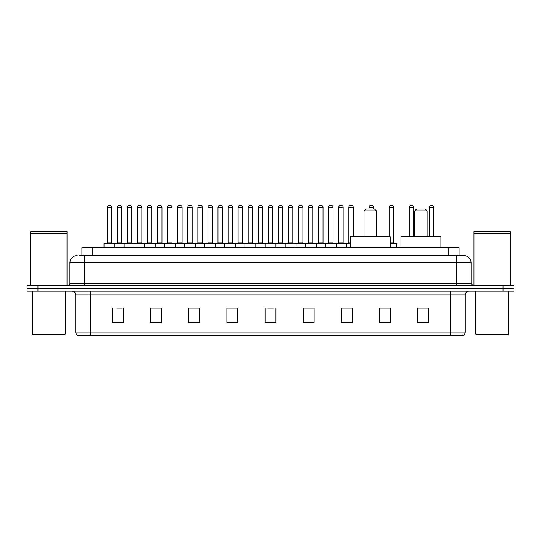 <?xml version="1.0" encoding="UTF-8"?>
<svg xmlns="http://www.w3.org/2000/svg" width="541" height="541" viewBox="0 0 541 541"><rect width="100%" height="100%" fill="white"/><g stroke="black" fill="none" stroke-linecap="round" stroke-linejoin="round"><path stroke-width="0.81" d="M81.921 255.602L81.921 247.609L459.079 247.609L459.079 255.602M79.906 255.602L461.263 255.602M79.737 255.602L84.464 255.602L84.464 262.872L69.924 262.872L69.924 283.579A1.819 1.819 0 0 1 68.112 285.398M77.194 255.602A7.27 7.27 0 0 0 69.924 262.872M471.076 262.872L456.536 262.872L456.536 255.602L463.806 255.602A7.27 7.27 0 0 1 471.076 262.872L471.076 283.579L472.888 285.398M37.951 285.398L27.05 285.398L27.05 288.306L37.951 288.306L27.05 288.306L27.05 291.214L37.951 291.214L37.951 288.306L503.049 288.306L37.951 288.306L37.951 285.398L503.049 285.398L503.049 288.306L513.95 288.306L503.049 288.306L503.049 291.214L37.951 291.214M513.95 285.398L513.95 288.306L513.95 285.398L503.049 285.398M462.46 335.542L450.727 335.542L450.727 332.052L465.26 332.052L465.26 294.845A3.631 3.631 0 0 1 468.891 291.214M462.352 335.542L78.357 335.542A3.631 3.631 0 0 1 75.74 332.052L75.74 294.845C75.524 292.64 74.313 291.43 72.109 291.214M428.56 322.497L428.56 307.964L417.659 307.964L417.659 322.497L428.56 322.497M390.406 322.497L390.406 307.964L379.505 307.964L379.505 322.497L390.406 322.497M352.259 322.497L352.259 307.964L341.357 307.964L341.357 322.497L352.259 322.497M314.105 322.497L314.105 307.964L303.203 307.964L303.203 322.497L314.105 322.497M123.341 322.497L123.341 307.964L112.44 307.964L112.44 322.497L123.341 322.497M161.495 322.497L161.495 307.964L150.594 307.964L150.594 322.497L161.495 322.497M199.643 322.497L199.643 307.964L188.741 307.964L188.741 322.497L199.643 322.497M237.797 322.497L237.797 307.964L226.895 307.964L226.895 322.497L237.797 322.497M275.951 322.497L275.951 307.964L265.049 307.964L265.049 322.497L275.951 322.497M513.95 291.214L513.95 288.306L513.95 291.214L503.049 291.214M348.296 308.039L343.677 308.039M388.553 308.039L383.285 308.039M237.58 308.039L232.968 308.039M227.518 308.039L237.797 308.039M197.323 308.039L192.704 308.039M157.059 308.039L152.447 308.039M116.802 308.039L122.252 308.039M303.203 308.039L313.482 308.039M308.032 308.039L303.42 308.039M267.775 308.039L273.225 308.039M199.643 308.039L188.741 308.039M161.495 308.039L150.594 308.039M352.259 308.039L341.357 308.039M390.406 308.039L379.505 308.039M428.56 308.039L417.659 308.039M64.474 334.811L33.224 334.811L32.501 334.088L65.204 334.088L64.474 334.811M32.501 291.214L32.501 334.088M65.204 291.214L65.204 334.088M30.681 233.617L67.016 233.617L30.681 233.617L30.681 285.398M67.016 233.617L67.016 285.398M66.841 233.435L30.864 233.435M67.016 233.259L67.016 231.622L30.681 231.622L30.681 233.259M364.025 210.909L376.38 210.909L374.568 209.09L365.844 209.09L364.025 210.909L364.025 236.708M376.38 210.909L376.38 236.708M390.189 247.609L390.189 236.708L350.223 236.708L350.223 247.609M414.751 210.909L427.106 210.909L425.294 209.09L416.57 209.09L414.751 210.909L414.751 236.708M427.106 210.909L427.106 236.708M440.915 247.609L440.915 236.708L400.949 236.708L400.949 247.609M507.776 334.811L476.526 334.811L475.796 334.088L508.499 334.088L507.776 334.811M475.796 291.214L475.796 334.088M508.499 291.214L508.499 334.088M473.984 233.617L510.319 233.617L473.984 233.617L473.984 285.398M510.319 233.617L510.319 285.398M510.136 233.435L474.159 233.435M510.319 233.259L510.319 231.622L473.984 231.622L473.984 233.259M350.223 243.612L104.007 243.612A0.365 0.365 0 0 1 104.372 243.247L114.55 243.247A0.365 0.365 0 0 1 114.908 243.612L114.908 247.609M109.099 205.458A1.819 1.819 0 0 0 107.28 207.277L107.28 242.882L111.642 242.882A0.365 0.365 0 0 0 112.001 243.247A0.365 0.365 0 0 1 111.642 242.882L111.642 207.277A1.819 1.819 0 0 0 109.823 205.458L109.099 205.458L109.823 205.458A1.819 1.819 0 0 1 111.642 207.277L107.28 207.277A1.819 1.819 0 0 1 109.099 205.458L109.823 205.458M107.28 242.882A0.365 0.365 0 0 1 106.915 243.247A0.365 0.365 0 0 0 107.28 242.882M114.55 243.247L104.372 243.247A0.365 0.365 0 0 0 104.007 243.612L104.007 247.609M124.139 247.609L124.139 243.612A0.365 0.365 0 0 1 124.504 243.247L134.675 243.247A0.365 0.365 0 0 1 135.04 243.612L135.04 247.609M129.225 205.458A1.819 1.819 0 0 0 127.412 207.277L127.412 242.882L131.767 242.882A0.365 0.365 0 0 0 132.132 243.247A0.365 0.365 0 0 1 131.767 242.882L131.767 207.277A1.819 1.819 0 0 0 129.955 205.458L129.225 205.458L129.955 205.458A1.819 1.819 0 0 1 131.767 207.277L127.412 207.277A1.819 1.819 0 0 1 129.225 205.458L129.955 205.458M127.412 242.882A0.365 0.365 0 0 1 127.047 243.247A0.365 0.365 0 0 0 127.412 242.882M144.271 247.609L144.271 243.612A0.365 0.365 0 0 1 144.63 243.247L154.807 243.247A0.365 0.365 0 0 1 155.172 243.612L155.172 247.609M149.357 205.458A1.819 1.819 0 0 0 147.537 207.277L147.537 242.882L151.899 242.882A0.365 0.365 0 0 0 152.264 243.247A0.365 0.365 0 0 1 151.899 242.882L151.899 207.277A1.819 1.819 0 0 0 150.08 205.458L149.357 205.458L150.08 205.458A1.819 1.819 0 0 1 151.899 207.277L147.537 207.277A1.819 1.819 0 0 1 149.357 205.458L150.08 205.458M147.537 242.882A0.365 0.365 0 0 1 147.179 243.247A0.365 0.365 0 0 0 147.537 242.882M164.396 247.609L164.396 243.612A0.365 0.365 0 0 1 164.762 243.247L174.939 243.247A0.365 0.365 0 0 1 175.298 243.612L175.298 247.609M169.489 205.458A1.819 1.819 0 0 0 167.669 207.277L167.669 242.882L172.031 242.882A0.365 0.365 0 0 0 172.396 243.247A0.365 0.365 0 0 1 172.031 242.882L172.031 207.277A1.819 1.819 0 0 0 170.212 205.458L169.489 205.458L170.212 205.458A1.819 1.819 0 0 1 172.031 207.277L167.669 207.277A1.819 1.819 0 0 1 169.489 205.458L170.212 205.458M167.669 242.882A0.365 0.365 0 0 1 167.304 243.247A0.365 0.365 0 0 0 167.669 242.882M184.528 247.609L184.528 243.612A0.365 0.365 0 0 1 184.894 243.247L195.064 243.247A0.365 0.365 0 0 1 195.429 243.612L195.429 247.609M189.614 205.458A1.819 1.819 0 0 0 187.801 207.277L187.801 242.882L192.163 242.882A0.365 0.365 0 0 0 192.522 243.247A0.365 0.365 0 0 1 192.163 242.882L192.163 207.277A1.819 1.819 0 0 0 190.344 205.458L189.614 205.458L190.344 205.458A1.819 1.819 0 0 1 192.163 207.277L187.801 207.277A1.819 1.819 0 0 1 189.614 205.458L190.344 205.458M187.801 242.882A0.365 0.365 0 0 1 187.436 243.247A0.365 0.365 0 0 0 187.801 242.882M204.66 247.609L204.66 243.612A0.365 0.365 0 0 1 205.025 243.247L215.196 243.247A0.365 0.365 0 0 1 215.561 243.612L215.561 247.609M209.746 205.458A1.819 1.819 0 0 0 207.927 207.277L207.927 242.882L212.288 242.882A0.365 0.365 0 0 0 212.654 243.247A0.365 0.365 0 0 1 212.288 242.882L212.288 207.277A1.819 1.819 0 0 0 210.476 205.458L209.746 205.458L210.476 205.458A1.819 1.819 0 0 1 212.288 207.277L207.927 207.277A1.819 1.819 0 0 1 209.746 205.458L210.476 205.458M207.927 242.882A0.365 0.365 0 0 1 207.568 243.247A0.365 0.365 0 0 0 207.927 242.882M224.792 247.609L224.792 243.612A0.365 0.365 0 0 1 225.151 243.247L235.328 243.247A0.365 0.365 0 0 1 235.693 243.612L235.693 247.609M229.878 205.458A1.819 1.819 0 0 0 228.059 207.277L228.059 242.882L232.42 242.882A0.365 0.365 0 0 0 232.786 243.247A0.365 0.365 0 0 1 232.42 242.882L232.42 207.277A1.819 1.819 0 0 0 230.601 205.458L229.878 205.458L230.601 205.458A1.819 1.819 0 0 1 232.42 207.277L228.059 207.277A1.819 1.819 0 0 1 229.878 205.458L230.601 205.458M228.059 242.882A0.365 0.365 0 0 1 227.693 243.247A0.365 0.365 0 0 0 228.059 242.882M244.917 247.609L244.917 243.612A0.365 0.365 0 0 1 245.283 243.247L255.46 243.247A0.365 0.365 0 0 1 255.819 243.612L255.819 247.609M250.01 205.458A1.819 1.819 0 0 0 248.191 207.277L248.191 242.882L252.552 242.882A0.365 0.365 0 0 0 252.911 243.247A0.365 0.365 0 0 1 252.552 242.882L252.552 207.277A1.819 1.819 0 0 0 250.733 205.458L250.01 205.458L250.733 205.458A1.819 1.819 0 0 1 252.552 207.277L248.191 207.277A1.819 1.819 0 0 1 250.01 205.458L250.733 205.458M248.191 242.882A0.365 0.365 0 0 1 247.825 243.247A0.365 0.365 0 0 0 248.191 242.882M265.049 247.609L265.049 243.612A0.365 0.365 0 0 1 265.415 243.247L275.585 243.247A0.365 0.365 0 0 1 275.951 243.612L275.951 247.609M270.135 205.458A1.819 1.819 0 0 0 268.322 207.277L268.322 242.882L272.678 242.882A0.365 0.365 0 0 0 273.043 243.247A0.365 0.365 0 0 1 272.678 242.882L272.678 207.277A1.819 1.819 0 0 0 270.865 205.458L270.135 205.458L270.865 205.458A1.819 1.819 0 0 1 272.678 207.277L268.322 207.277A1.819 1.819 0 0 1 270.135 205.458L270.865 205.458M268.322 242.882A0.365 0.365 0 0 1 267.957 243.247A0.365 0.365 0 0 0 268.322 242.882M285.181 247.609L285.181 243.612A0.365 0.365 0 0 1 285.54 243.247L295.717 243.247A0.365 0.365 0 0 1 296.083 243.612L296.083 247.609M290.267 205.458A1.819 1.819 0 0 0 288.448 207.277L288.448 242.882L292.809 242.882A0.365 0.365 0 0 0 293.175 243.247A0.365 0.365 0 0 1 292.809 242.882L292.809 207.277A1.819 1.819 0 0 0 290.99 205.458L290.267 205.458L290.99 205.458A1.819 1.819 0 0 1 292.809 207.277L288.448 207.277A1.819 1.819 0 0 1 290.267 205.458L290.99 205.458M288.448 242.882A0.365 0.365 0 0 1 288.089 243.247A0.365 0.365 0 0 0 288.448 242.882M305.307 247.609L305.307 243.612A0.365 0.365 0 0 1 305.672 243.247L315.849 243.247A0.365 0.365 0 0 1 316.208 243.612L316.208 247.609M310.399 205.458A1.819 1.819 0 0 0 308.58 207.277L308.58 242.882L312.941 242.882A0.365 0.365 0 0 0 313.307 243.247A0.365 0.365 0 0 1 312.941 242.882L312.941 207.277A1.819 1.819 0 0 0 311.122 205.458L310.399 205.458L311.122 205.458A1.819 1.819 0 0 1 312.941 207.277L308.58 207.277A1.819 1.819 0 0 1 310.399 205.458L311.122 205.458M308.58 242.882A0.365 0.365 0 0 1 308.214 243.247A0.365 0.365 0 0 0 308.58 242.882M325.439 247.609L325.439 243.612A0.365 0.365 0 0 1 325.804 243.247L335.975 243.247A0.365 0.365 0 0 1 336.34 243.612L336.34 247.609M330.524 205.458A1.819 1.819 0 0 0 328.712 207.277L328.712 242.882L333.073 242.882A0.365 0.365 0 0 0 333.432 243.247A0.365 0.365 0 0 1 333.073 242.882L333.073 207.277A1.819 1.819 0 0 0 331.254 205.458L330.524 205.458L331.254 205.458A1.819 1.819 0 0 1 333.073 207.277L328.712 207.277A1.819 1.819 0 0 1 330.524 205.458L331.254 205.458M328.712 242.882A0.365 0.365 0 0 1 328.346 243.247A0.365 0.365 0 0 0 328.712 242.882M124.613 243.247L114.435 243.247M117.343 207.277A1.819 1.819 0 0 1 119.162 205.458L119.886 205.458A1.819 1.819 0 0 1 121.705 207.277L117.343 207.277L117.343 242.882A0.365 0.365 0 0 1 116.984 243.247M121.705 207.277L121.705 242.882A0.365 0.365 0 0 0 122.07 243.247M144.745 243.247L134.567 243.247M137.475 207.277A1.819 1.819 0 0 1 139.294 205.458L140.018 205.458A1.819 1.819 0 0 1 141.837 207.277L137.475 207.277L137.475 242.882A0.365 0.365 0 0 1 137.11 243.247M141.837 207.277L141.837 242.882A0.365 0.365 0 0 0 142.195 243.247M164.87 243.247L154.699 243.247M157.607 207.277A1.819 1.819 0 0 1 159.419 205.458L160.15 205.458A1.819 1.819 0 0 1 161.962 207.277L157.607 207.277L157.607 242.882A0.365 0.365 0 0 1 157.242 243.247M161.962 207.277L161.962 242.882A0.365 0.365 0 0 0 162.327 243.247M185.002 243.247L174.831 243.247M177.732 207.277A1.819 1.819 0 0 1 179.551 205.458L180.281 205.458A1.819 1.819 0 0 1 182.094 207.277L177.732 207.277L177.732 242.882A0.365 0.365 0 0 1 177.374 243.247M182.094 207.277L182.094 242.882A0.365 0.365 0 0 0 182.459 243.247M205.134 243.247L194.956 243.247M197.864 207.277A1.819 1.819 0 0 1 199.683 205.458L200.407 205.458A1.819 1.819 0 0 1 202.226 207.277L197.864 207.277L197.864 242.882A0.365 0.365 0 0 1 197.499 243.247M202.226 207.277L202.226 242.882A0.365 0.365 0 0 0 202.591 243.247M225.259 243.247L215.088 243.247M217.996 207.277A1.819 1.819 0 0 1 219.808 205.458L220.539 205.458A1.819 1.819 0 0 1 222.358 207.277L217.996 207.277L217.996 242.882A0.365 0.365 0 0 1 217.631 243.247M222.358 207.277L222.358 242.882A0.365 0.365 0 0 0 222.716 243.247M245.391 243.247L235.22 243.247M238.128 207.277A1.819 1.819 0 0 1 239.94 205.458L240.671 205.458A1.819 1.819 0 0 1 242.483 207.277L238.128 207.277L238.128 242.882A0.365 0.365 0 0 1 237.763 243.247M242.483 207.277L242.483 242.882A0.365 0.365 0 0 0 242.848 243.247M265.523 243.247L255.345 243.247M258.253 207.277A1.819 1.819 0 0 1 260.072 205.458L260.796 205.458A1.819 1.819 0 0 1 262.615 207.277L258.253 207.277L258.253 242.882A0.365 0.365 0 0 1 257.895 243.247M262.615 207.277L262.615 242.882A0.365 0.365 0 0 0 262.98 243.247M285.655 243.247L275.477 243.247M278.385 207.277A1.819 1.819 0 0 1 280.204 205.458L280.928 205.458A1.819 1.819 0 0 1 282.747 207.277L278.385 207.277L278.385 242.882A0.365 0.365 0 0 1 278.02 243.247M282.747 207.277L282.747 242.882A0.365 0.365 0 0 0 283.105 243.247M305.78 243.247L295.609 243.247M298.517 207.277A1.819 1.819 0 0 1 300.329 205.458L301.06 205.458A1.819 1.819 0 0 1 302.872 207.277L298.517 207.277L298.517 242.882A0.365 0.365 0 0 1 298.152 243.247M302.872 207.277L302.872 242.882A0.365 0.365 0 0 0 303.237 243.247M325.912 243.247L315.741 243.247M318.642 207.277A1.819 1.819 0 0 1 320.461 205.458L321.192 205.458A1.819 1.819 0 0 1 323.004 207.277L318.642 207.277L318.642 242.882A0.365 0.365 0 0 1 318.284 243.247M323.004 207.277L323.004 242.882A0.365 0.365 0 0 0 323.369 243.247M346.402 247.609L346.402 243.612A0.365 0.365 0 0 0 346.044 243.247L335.866 243.247M338.774 207.277A1.819 1.819 0 0 1 340.593 205.458L341.317 205.458A1.819 1.819 0 0 1 343.136 207.277L338.774 207.277L338.774 242.882A0.365 0.365 0 0 1 338.409 243.247M343.136 207.277L343.136 242.882A0.365 0.365 0 0 0 343.501 243.247M124.504 243.247L134.675 243.247M144.63 243.247L154.807 243.247M164.762 243.247L174.939 243.247M184.894 243.247L195.064 243.247M205.025 243.247L215.196 243.247M225.151 243.247L235.328 243.247M245.283 243.247L255.46 243.247M265.415 243.247L275.585 243.247M285.54 243.247L295.717 243.247M305.672 243.247L315.849 243.247M325.804 243.247L335.975 243.247M345.936 243.247L350.223 243.247M348.837 207.277A1.819 1.819 0 0 1 350.656 205.458L351.386 205.458A1.819 1.819 0 0 1 353.199 207.277L348.837 207.277L348.837 242.882A0.365 0.365 0 0 1 348.478 243.247M353.199 207.277L353.199 236.708M373.331 209.09L373.331 207.277A1.819 1.819 0 0 0 371.511 205.458L370.788 205.458A1.819 1.819 0 0 0 368.969 207.277L368.969 209.09M396.729 247.609L396.729 243.612A0.365 0.365 0 0 0 396.37 243.247L390.189 243.247M393.463 207.277L389.101 207.277A1.819 1.819 0 0 1 390.92 205.458L391.643 205.458A1.819 1.819 0 0 1 393.463 207.277L393.463 242.882A0.365 0.365 0 0 0 393.821 243.247M389.101 207.277L389.101 236.708M413.588 236.708L413.588 207.277A1.819 1.819 0 0 0 411.775 205.458L411.045 205.458A1.819 1.819 0 0 0 409.233 207.277L409.233 236.708M433.72 236.708L433.72 207.277A1.819 1.819 0 0 0 431.901 205.458L431.177 205.458A1.819 1.819 0 0 0 429.358 207.277L429.358 236.708M92.822 255.602L92.822 247.609M448.178 255.602L448.178 247.609M84.464 285.398L84.464 283.579L471.076 283.579M69.924 283.579L84.464 283.579L84.464 262.872L456.536 262.872L456.536 285.398M450.727 291.214L450.727 294.845L75.74 294.845M465.26 294.845L450.727 294.845L450.727 332.052L90.273 332.052L90.273 335.542M75.74 332.052L90.273 332.052L90.273 291.214M275.951 321.99L265.049 321.99M237.797 321.99L226.895 321.99M199.643 321.99L188.741 321.99M161.495 321.99L150.594 321.99M123.341 321.99L112.44 321.99M314.105 321.99L303.203 321.99M352.259 321.99L341.357 321.99M390.406 321.99L379.505 321.99M428.56 321.99L417.659 321.99M117.343 242.882L121.705 242.882M137.475 242.882L141.837 242.882M157.607 242.882L161.962 242.882M177.732 242.882L182.094 242.882M197.864 242.882L202.226 242.882M217.996 242.882L222.358 242.882M238.128 242.882L242.483 242.882M258.253 242.882L262.615 242.882M278.385 242.882L282.747 242.882M298.517 242.882L302.872 242.882M318.642 242.882L323.004 242.882M338.774 242.882L343.136 242.882M348.837 242.882L350.223 242.882M373.331 207.277L368.969 207.277M396.729 243.612L390.189 243.612M390.189 242.882L393.463 242.882M413.588 207.277L409.233 207.277M433.72 207.277L429.358 207.277M462.643 335.542C464.286 334.96 465.159 333.797 465.26 332.052"/></g></svg>
